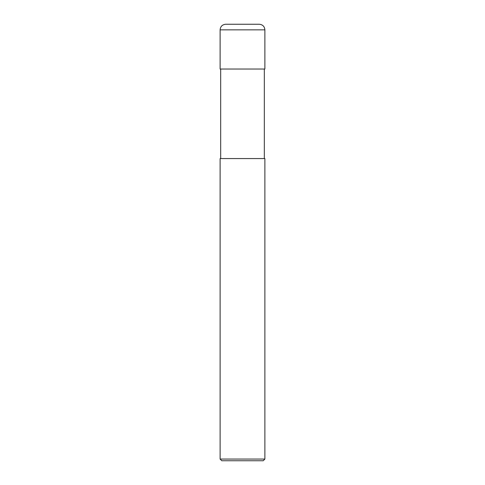 <?xml version="1.0" encoding="UTF-8"?>
<svg xmlns="http://www.w3.org/2000/svg" width="485" height="485" viewBox="0 0 485 485"><rect width="100%" height="100%" fill="white"/><g stroke="black" fill="none" stroke-linecap="round" stroke-linejoin="round"><path stroke-width="0.36" stroke-dasharray="2.42 1.82" d="M264.883 69.022L220.117 69.022L264.883 69.022M259.287 24.25L225.713 24.25L259.287 24.25M220.117 29.846L264.883 29.846L220.117 29.846M263.203 460.75L221.797 460.75L263.203 460.75M264.325 69.022L220.675 69.022L264.325 69.022M220.675 158.559L264.883 158.559L220.675 158.559M220.117 459.071L264.883 459.071L220.117 459.071"/><path stroke-width="0.73" d="M220.117 69.022L264.883 69.022L264.883 29.846C264.555 26.445 262.688 24.583 259.287 24.25L225.713 24.25C222.312 24.583 220.445 26.445 220.117 29.846L220.117 69.022L220.117 29.846C220.445 26.445 222.312 24.583 225.713 24.25L259.287 24.25C262.688 24.583 264.555 26.445 264.883 29.846L220.117 29.846L264.883 29.846L264.883 69.022L220.117 69.022M221.797 460.75L263.203 460.75L264.883 459.071L264.883 158.559L220.117 158.559L220.117 459.071L221.797 460.75L220.117 459.071L220.117 158.559L264.883 158.559L264.883 459.071L220.117 459.071L264.883 459.071L263.203 460.75L221.797 460.75M220.675 69.022L220.675 158.559L220.675 69.022M264.325 158.559L264.325 69.022L264.325 158.559"/></g></svg>
